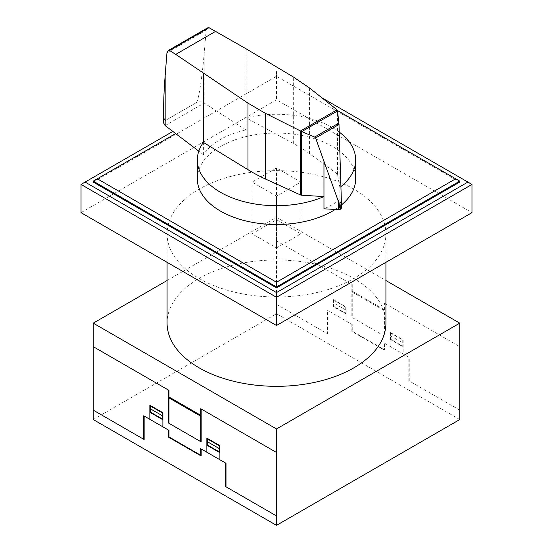 <?xml version="1.0" encoding="UTF-8"?>
<svg xmlns="http://www.w3.org/2000/svg" width="553" height="553" viewBox="0 0 553 553"><rect width="100%" height="100%" fill="white"/><g stroke="black" fill="none" stroke-linecap="round" stroke-linejoin="round"><path stroke-width="0.41" stroke-dasharray="2.77 2.07" d="M203.393 142.404L203.393 154.633C212.02 142.508 226.246 134.303 246.064 129.996L246.064 117.775L293.311 143.51A168.306 97.169 180 0 1 309.424 153.575L337.164 173.912A1.687 0.975 180 0 1 337.51 174.389L339.888 187.384L339.888 199.612A79.19 45.719 180 0 1 323.968 208.799M339.245 132.084A79.19 45.719 0 0 0 332.491 127.653A79.19 45.719 0 0 0 246.064 117.775L246.064 48.782M197.31 178.792A79.19 45.719 180 0 1 246.196 136.55A79.19 45.719 180 0 1 332.491 146.462A79.19 45.719 180 0 1 355.69 178.792M337.51 174.389L337.51 110.648M246.064 129.996L204.195 103.052C201.492 101.593 198.845 101.476 196.253 102.699C198.313 102.049 202.032 78.879 204.202 53.192L206.172 30.187L207.396 27.947M203.393 154.633L198.804 151.149M163.653 107.69C163.674 116.635 164.234 120.92 165.326 120.54L196.253 102.685L165.326 120.554L163.653 123.043M341.332 208.039A2.765 1.597 0 0 0 341.312 207.824L341.312 199.377M341.312 207.824L339.888 199.612M341.332 205.039A79.19 45.719 180 0 1 335.236 209.456M339.888 152.296L339.888 187.384A79.19 45.719 0 0 0 340.925 186.568M459.757 181.142L337.489 110.552M175.647 133.57L93.243 181.142M93.243 182.082L276.5 76.279L459.757 182.082M276.5 75.339L276.5 76.279M172.826 131.434L81.028 184.432M471.972 184.432L321.756 97.708M81.028 212.649L276.5 99.789L471.972 212.649M276.5 71.579L276.5 99.789M276.5 196.191L252.064 182.082L276.5 167.974L300.936 182.082L276.5 196.191L276.5 247.917L300.936 233.808L276.5 219.7L252.064 233.808L276.5 247.917M300.936 182.082L300.936 233.808M276.5 167.974L276.5 219.7M252.064 182.082L252.064 233.808M353.872 189.133A109.425 63.173 0 0 0 234.624 175.439A109.425 63.173 0 0 0 167.075 233.808A109.425 63.173 0 0 0 199.128 278.477A109.425 63.173 0 0 0 318.376 292.171A109.425 63.173 0 0 0 385.925 233.808A109.425 63.173 0 0 0 353.872 189.133M167.075 323.152A109.425 63.173 180 0 1 234.624 264.783A109.425 63.173 180 0 1 353.872 278.477A109.425 63.173 180 0 1 385.925 323.152M167.075 280.523L276.5 217.35L385.925 280.523M459.757 419.547L276.5 313.745L93.243 419.547M276.5 217.35L276.5 313.745M370.289 302.532L368.139 300.59L365.996 300.058M376.876 305.401L376.876 306.334M365.616 299.837L368.125 300.341L370.634 302.733M377.091 305.519L377.091 306.459M384.003 335.851L384.003 302.926L459.75 346.662M384.003 305.754L384.418 305.989M352.247 287.415L351.832 287.18M359.374 296.228L359.374 295.288M359.167 295.171L359.167 296.111M384.003 309.514L352.247 291.175M352.247 292.115L384.003 310.454M276.5 240.859L352.247 284.595L352.247 317.512M459.75 410.146L408.847 380.754L408.847 357.245M409.255 380.989L409.255 357.48L384.003 342.901L384.003 349.482L352.247 331.143L352.247 324.563L326.996 309.984L326.996 333.5M390.121 346.427L390.121 332.325L403.151 339.846L403.151 353.955M351.832 324.328L351.832 331.378L384.418 350.194L384.418 343.137M390.522 333.024L402.736 340.081M390.522 332.553L390.522 339.141L402.736 346.192L402.736 339.611M390.522 335.851L402.736 342.901M390.121 339.376L403.151 346.897M390.522 337.731L390.121 337.496M390.522 332.788L390.121 332.512M390.121 335.609L390.522 335.816M403.151 344.547L402.736 344.312M403.151 345.017L402.736 344.782M276.5 304.344L327.404 333.736L327.404 310.219M333.1 313.51L333.1 299.401L346.137 306.929L346.137 321.037M333.1 304.579L333.514 304.814M346.137 313.986L333.1 306.459M333.1 304.109L333.514 304.344M345.729 307.164L333.514 300.113M345.729 309.984L333.514 302.933M333.514 299.643L333.514 306.224L345.729 313.281L345.729 306.694M345.729 311.871L346.137 312.106M346.137 310.219L345.729 309.957M346.137 307.122L345.729 306.922M351.832 284.353L351.832 317.27L384.418 336.086L384.418 303.168M337.164 173.912L337.164 109.971M309.424 153.575L309.424 87.92M293.311 143.51L293.311 76.964M165.147 125.6L204.195 103.052L204.202 53.192M166.944 52.832L206.172 30.187M167.075 262.322L167.075 233.808M385.925 262.322L385.925 233.808"/><path stroke-width="0.83" d="M301.551 195.209A1.7 0.982 180 0 1 300.638 195.009L265.399 178.992A168.306 97.169 180 0 1 247.972 169.681L203.393 142.404A79.19 45.719 0 0 0 197.31 159.983A79.19 45.719 0 0 0 220.509 192.306A79.19 45.719 0 0 0 323.968 196.578L301.551 195.209L301.551 131.49L300.479 130.95L337.04 109.84L337.551 110.925L339.003 124.473L341.312 199.377L340.6 209.103M335.236 209.456A79.19 45.719 180 0 1 220.509 211.115A79.19 45.719 180 0 1 197.31 178.792L197.31 159.983M208.979 27.678L169.515 50.461L168.071 50.655L207.396 27.947L208.979 27.678L246.064 48.782L293.311 76.964L309.424 87.92L337.04 109.84M168.071 50.655L166.944 52.832L165.167 75.457C164.179 88.197 163.674 98.939 163.653 107.69L163.653 123.043L165.147 125.6L198.804 151.149M340.454 209.186L340.454 209.214A2.765 1.597 0 0 0 340.6 209.131L340.454 209.214C340.054 209.117 339.583 207.133 339.051 203.262L315.583 137.994L314.629 137.054L301.551 131.49M301.814 131.552L337.551 110.925M314.629 137.054L338.899 123.043M339.051 203.262L341.291 201.969M300.479 130.95L265.399 113.337L247.972 103.135L175.73 54.388L215.781 31.265M175.73 54.388L169.515 50.461M323.961 161.49L323.968 208.799L338.395 209.635L338.395 201.741M338.395 209.635A2.765 1.597 0 0 0 340.454 209.214M340.6 209.131A2.765 1.597 0 0 0 341.332 208.039L341.332 200.594M203.393 142.404L203.393 73.418M340.925 186.568A79.19 45.719 0 0 0 355.69 159.983L355.69 178.792A79.19 45.719 180 0 1 341.332 205.039M355.69 159.983A79.19 45.719 0 0 0 339.245 132.084M337.489 110.552L459.757 181.142L459.757 182.082L276.5 287.885L93.243 182.082L93.243 181.142L175.647 133.57M455.679 178.792L276.5 282.237L97.321 178.792M93.243 181.142L276.5 286.945L276.5 282.237M276.5 287.885L276.5 286.945L459.757 181.142M321.756 97.708L467.9 182.082L276.5 292.585L276.5 297.286L81.028 184.432L172.826 131.434M276.5 292.585L85.1 182.082M471.972 184.432L471.972 212.649L276.5 325.503L276.5 297.286L471.972 184.432L467.9 182.082M276.5 325.503L81.028 212.649L81.028 184.432M385.925 262.322L385.925 323.152A109.425 63.173 180 0 1 318.376 381.515A109.425 63.173 180 0 1 199.128 367.821A109.425 63.173 180 0 1 167.075 323.152L167.075 262.322M385.925 280.523L459.757 323.152L276.5 428.955L93.243 323.152L167.075 280.523M93.243 323.152L93.243 419.547L276.5 525.35L459.757 419.547L459.757 323.152M276.5 428.955L276.5 525.35M187.038 408.335L184.889 406.393L182.746 405.854M193.626 411.197L193.626 412.137M182.366 405.639L184.868 406.144L187.377 408.536M193.833 411.321L193.833 412.262M200.753 441.647L200.753 408.729L276.5 452.465M200.753 411.556L201.161 411.791M168.99 393.218L168.582 392.983M176.117 402.031L176.117 401.091M175.916 400.973L175.916 401.913M200.753 415.317L168.99 396.978M168.99 397.918L200.753 416.257M93.25 346.662L168.99 390.39L168.99 423.308M276.5 515.949L225.596 486.557L225.596 463.048M225.997 486.792L225.997 463.276L200.753 448.704L200.753 455.285L168.99 436.946L168.99 430.365L143.739 415.787L143.739 439.303M206.863 452.23L206.863 438.121L219.894 445.649L219.894 459.75M168.582 430.13L168.582 437.181L201.161 455.99L201.161 448.939M207.264 438.826L219.486 445.877M207.264 438.356L207.264 444.944L219.486 451.995L219.486 445.407M207.264 441.647L219.486 448.704M206.863 445.179L219.894 452.7M207.264 443.534L206.863 443.299M207.264 438.584L206.863 438.315M206.863 441.412L207.264 441.619M219.894 450.349L219.486 450.114M219.894 450.819L219.486 450.584M93.25 410.146L144.146 439.531L144.146 416.022M149.849 419.312L149.849 405.204L162.886 412.732L162.886 426.84M149.849 410.381L150.257 410.616M162.886 419.782L149.849 412.262M149.849 409.904L150.257 410.146M162.471 412.967L150.257 405.909M162.471 415.787L150.257 408.736M150.257 405.439L150.257 412.026L162.471 419.077L162.471 412.497M162.471 417.667L162.886 417.909M162.886 416.022L162.471 415.759M162.886 412.925L162.471 412.725M168.582 390.155L168.582 423.073L201.161 441.888L201.161 408.964M315.583 137.994L339.003 124.473M165.167 125.614L165.167 75.457M247.972 169.681L247.972 103.135M300.638 195.009L300.638 131.068M265.399 178.992L265.399 113.337"/></g></svg>
